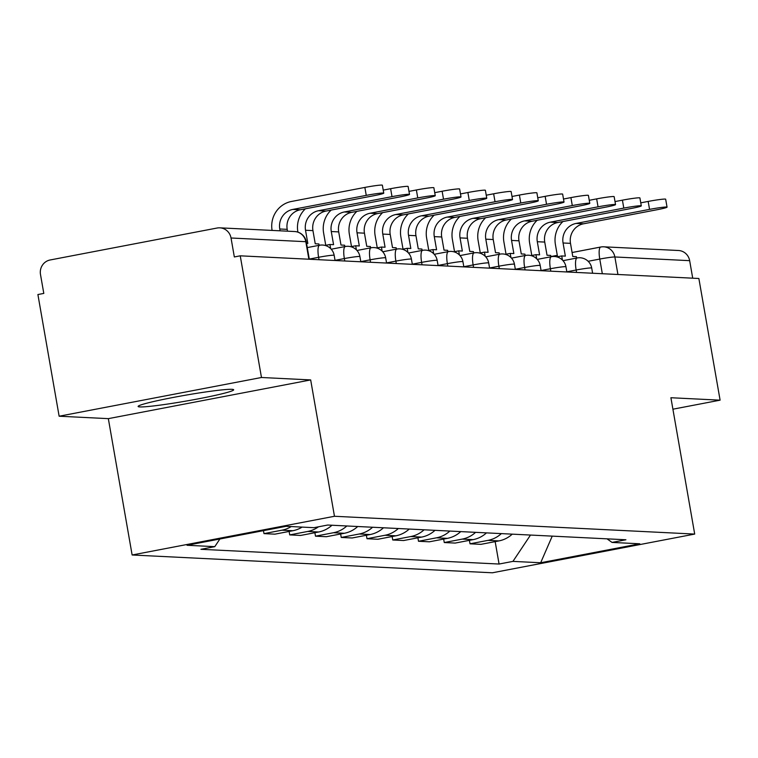 <?xml version="1.0" encoding="UTF-8"?>
<svg xmlns="http://www.w3.org/2000/svg" width="758" height="758" viewBox="0 0 758 758"><rect width="100%" height="100%" fill="white"/><g stroke="black" fill="none" stroke-linecap="round" stroke-linejoin="round"><path stroke-width="1.14" d="M231.91 389.318A48.503 2.937 170.1 0 0 179.144 396.339A48.503 2.937 170.1 0 0 138.117 406.459A48.503 2.937 170.1 0 0 139.879 406.923A48.503 2.937 170.1 0 0 192.646 399.902A48.503 2.937 170.1 0 0 233.672 389.783A48.503 2.937 170.1 0 0 231.91 389.318M261.472 377.493L59.133 416.218L108.337 418.643L132.129 554.989L492.359 572.792L694.698 534.077L334.468 516.274L310.676 379.929L261.472 377.493L240.239 255.825L698.867 278.489L720.1 400.167L670.906 397.732L694.698 534.077M59.133 416.218L37.9 294.54L43.803 293.412L40.487 274.462A12.441 11.986 -87.2 0 1 50.151 259.975L217.101 228.025A12.441 11.986 -87.2 0 1 219.848 227.836L294.635 231.531A12.441 11.986 92.8 0 1 305.815 241.698L231.029 238.003A12.441 11.986 -87.2 0 0 219.848 227.836M600.544 247.08L572.091 252.518L600.734 247.013A12.441 3.221 79.2 0 1 600.942 247.004A12.441 11.986 92.8 0 1 603.69 246.805L678.476 250.5A12.441 11.986 92.8 0 1 689.657 260.667L614.871 256.971A12.441 0.758 170.1 0 0 599.768 259.065L588.142 261.292M692.717 278.186L689.657 260.667M672.905 409.197L720.1 400.167M231.029 238.003L234.336 256.953L240.239 255.825M291.205 526.564A28.605 27.572 92.8 0 1 281.976 530.183L263.983 533.623L274.879 534.163L292.863 530.723A28.605 27.572 -87.2 0 0 302.091 527.104M263.462 530.657L263.983 533.623M318.493 526.801A28.605 27.572 92.8 0 1 307.729 531.453L289.736 534.902L300.632 535.442L318.625 531.993A28.605 27.572 -87.2 0 0 331.966 525.237M289.13 531.434L289.736 534.902M346.823 525.976A28.605 27.572 92.8 0 1 333.482 532.732L315.489 536.171L326.385 536.711L344.378 533.272A28.605 27.572 -87.2 0 0 357.719 526.516M314.883 532.713L315.489 536.171M372.576 527.246A28.605 27.572 92.8 0 1 359.235 534.002L341.242 537.45L352.138 537.981L370.131 534.542A28.605 27.572 -87.2 0 0 383.472 527.786M340.636 533.983L341.242 537.45M398.338 528.515A28.605 27.572 92.8 0 1 384.988 535.271L366.995 538.72L377.891 539.26L395.884 535.811A28.605 27.572 -87.2 0 0 409.235 529.056M366.389 535.252L366.995 538.72M424.092 529.795A28.605 27.572 92.8 0 1 410.741 536.55L392.748 539.99L403.644 540.53L421.637 537.09A28.605 27.572 -87.2 0 0 434.988 530.335M392.151 536.531L392.748 539.99M449.845 531.064A28.605 27.572 92.8 0 1 436.494 537.82L418.501 541.269L429.398 541.799L447.391 538.36A28.605 27.572 -87.2 0 0 460.741 531.604M417.904 537.801L418.501 541.269M475.598 532.334A28.605 27.572 92.8 0 1 462.247 539.099L444.264 542.538L455.16 543.079L473.144 539.63A28.605 27.572 -87.2 0 0 486.494 532.874M443.657 539.08L444.264 542.538M501.351 533.613A28.605 27.572 92.8 0 1 488.01 540.369L470.017 543.808L480.913 544.348L498.906 540.909A28.605 27.572 -87.2 0 0 512.247 534.153M469.41 540.35L470.017 543.808M219.886 538.995L214.779 546.651L187.046 545.277L286.154 526.308L313.888 527.682L327.75 525.029L625.909 539.772L612.047 542.425L639.78 543.789L540.672 562.758L512.939 561.384L530.505 535.053M214.779 546.651L200.917 549.304L499.077 564.037L512.939 561.384M132.129 554.989L334.468 516.274M108.337 418.643L310.676 379.929M495.163 541.619L499.077 564.037M607.035 538.834L612.047 542.425M552.241 536.124L540.672 562.758M287.509 231.181L287.197 229.352A16.79 16.183 92.8 0 1 300.244 209.795L373.685 195.744A13.995 0.853 170.1 0 0 383.756 193.148A13.995 0.853 170.1 0 0 366.256 195.374L364.863 187.425A13.995 0.853 -9.9 0 1 382.364 185.208L383.756 193.148M280.081 230.811L279.768 228.982A16.79 16.183 92.8 0 1 292.815 209.426L366.256 195.374M364.863 187.425L291.423 201.476A24.872 23.981 -87.2 0 0 272.094 230.413M319.118 245.327L318.872 243.953L315.243 243.773L312.95 230.621A16.79 16.183 92.8 0 1 325.997 211.065L399.438 197.014A13.995 0.853 170.1 0 0 409.51 194.427A13.995 0.853 170.1 0 0 392.009 196.644L390.626 188.695A13.995 0.853 -9.9 0 1 408.117 186.477L409.51 194.427M306.535 243.337L307.814 243.403L305.521 230.261A16.79 16.183 92.8 0 1 318.568 210.705L392.009 196.644M305.379 208.81A24.872 23.981 -87.2 0 0 297.847 231.721L297.922 232.147M390.626 188.695L383.226 190.116M344.871 246.596L344.625 245.222L340.996 245.042L338.703 231.901A16.79 16.183 92.8 0 1 351.75 212.344L425.191 198.283A13.995 0.853 170.1 0 0 435.263 195.697A13.995 0.853 170.1 0 0 417.762 197.923L416.379 189.974A13.995 0.853 -9.9 0 1 433.87 187.747L435.263 195.697M330.659 248.615L329.938 244.493L333.567 244.673L331.274 231.531A16.79 16.183 92.8 0 1 344.321 211.975L417.762 197.923M331.132 210.089A24.872 23.981 -87.2 0 0 323.609 233L325.75 245.298M329.938 244.493L325.068 245.431M416.379 189.974L408.979 191.386M370.624 247.875L370.387 246.492L366.749 246.312L364.456 233.17A16.79 16.183 92.8 0 1 377.503 213.614L450.944 199.562A13.995 0.853 170.1 0 0 461.016 196.976A13.995 0.853 170.1 0 0 443.515 199.193L442.132 191.243A13.995 0.853 -9.9 0 1 459.632 189.026L461.016 196.976M356.412 249.884L355.691 245.772L359.32 245.952L357.027 232.801A16.79 16.183 92.8 0 1 370.075 213.244L443.515 199.193M356.885 211.359A24.872 23.981 -87.2 0 0 349.362 234.269L351.504 246.568M355.691 245.772L350.821 246.701M442.132 191.243L434.732 192.665M396.377 249.145L396.14 247.771L392.502 247.591L390.209 234.44A16.79 16.183 92.8 0 1 403.256 214.884L476.706 200.832A13.995 0.853 170.1 0 0 486.769 198.245A13.995 0.853 170.1 0 0 469.268 200.463L467.885 192.513A13.995 0.853 -9.9 0 1 485.385 190.296L486.769 198.245M382.165 251.154L381.445 247.042L385.073 247.222L382.781 234.08A16.79 16.183 92.8 0 1 395.828 214.523L469.268 200.463M382.638 212.628A24.872 23.981 -87.2 0 0 375.115 235.539L377.257 247.847M381.445 247.042L376.584 247.97M467.885 192.513L460.485 193.934M422.13 250.415L421.893 249.041L418.264 248.861L415.962 235.719A16.79 16.183 92.8 0 1 429.009 216.163L502.459 202.102A13.995 0.853 170.1 0 0 512.522 199.515A13.995 0.853 170.1 0 0 495.031 201.742L493.638 193.792A13.995 0.853 -9.9 0 1 511.138 191.566L512.522 199.515M407.918 252.433L407.198 248.311L410.827 248.491L408.534 235.35A16.79 16.183 92.8 0 1 421.581 215.793L495.031 201.742M408.391 213.908A24.872 23.981 -87.2 0 0 400.868 236.818L403.019 249.117M407.198 248.311L402.337 249.249M493.638 193.792L486.238 195.204M447.883 251.694L447.646 250.311L444.017 250.131L441.724 236.989A16.79 16.183 92.8 0 1 454.762 217.432L528.212 203.381A13.995 0.853 170.1 0 0 538.275 200.794A13.995 0.853 170.1 0 0 520.784 203.011L519.391 195.062A13.995 0.853 -9.9 0 1 536.891 192.845L538.275 200.794M433.671 253.703L432.951 249.59L436.589 249.77L434.287 236.619A16.79 16.183 92.8 0 1 447.334 217.063L520.784 203.011M434.144 215.177A24.872 23.981 -87.2 0 0 426.621 238.088L428.772 250.386M432.951 249.59L428.09 250.519M519.391 195.062L511.991 196.483M473.646 252.964L473.399 251.59L469.771 251.41L467.478 238.258A16.79 16.183 92.8 0 1 480.525 218.702L553.965 204.651A13.995 0.853 170.1 0 0 564.028 202.064A13.995 0.853 170.1 0 0 546.537 204.281L545.144 196.341A13.995 0.853 -9.9 0 1 562.644 194.114L564.028 202.064M459.424 254.982L458.704 250.86L462.342 251.04L460.049 237.898A16.79 16.183 92.8 0 1 473.096 218.342L546.537 204.281M459.898 216.447A24.872 23.981 -87.2 0 0 452.374 239.367L454.525 251.665M458.704 250.86L453.843 251.789M545.144 196.341L537.744 197.753M499.399 254.233L499.152 252.859L495.524 252.679L493.231 239.537A16.79 16.183 92.8 0 1 506.278 219.981L579.718 205.93A13.995 0.853 170.1 0 0 589.79 203.333A13.995 0.853 170.1 0 0 572.29 205.56L570.907 197.611A13.995 0.853 -9.9 0 1 588.398 195.384L589.79 203.333M485.177 256.251L484.466 252.13L488.095 252.31L485.802 239.168A16.79 16.183 92.8 0 1 498.849 219.612L572.29 205.56M485.651 217.726A24.872 23.981 -87.2 0 0 478.127 240.637L480.278 252.935M484.466 252.13L479.596 253.068M570.907 197.611L563.507 199.022M525.152 255.512L524.906 254.129L521.277 253.949L518.984 240.807A16.79 16.183 92.8 0 1 532.031 221.251L605.471 207.199A13.995 0.853 170.1 0 0 615.543 204.613A13.995 0.853 170.1 0 0 598.043 206.83L596.66 198.88A13.995 0.853 -9.9 0 1 614.151 196.663L615.543 204.613M510.939 257.521L510.219 253.409L513.848 253.589L511.555 240.438A16.79 16.183 92.8 0 1 524.602 220.881L598.043 206.83M511.413 218.996A24.872 23.981 -87.2 0 0 503.89 241.906L506.031 254.205M510.219 253.409L505.349 254.337M596.66 198.88L589.26 200.302M550.905 256.782L550.668 255.408L547.03 255.228L544.737 242.077A16.79 16.183 92.8 0 1 557.784 222.53L631.225 208.469A13.995 0.853 170.1 0 0 641.296 205.882A13.995 0.853 170.1 0 0 623.796 208.099L622.413 200.159A13.995 0.853 -9.9 0 1 639.913 197.933L641.296 205.882M536.692 258.8L535.972 254.679L539.601 254.859L537.308 241.717A16.79 16.183 92.8 0 1 550.355 222.16L623.796 208.099M537.166 220.265A24.872 23.981 -87.2 0 0 529.643 243.185L531.784 255.484M535.972 254.679L531.102 255.607M622.413 200.159L615.013 201.571M576.658 258.061L576.421 256.678L572.783 256.498L570.49 243.356A16.79 16.183 92.8 0 1 583.537 223.799L656.987 209.748A13.995 0.853 170.1 0 0 667.049 207.152A13.995 0.853 170.1 0 0 649.549 209.379L648.166 201.429A13.995 0.853 -9.9 0 1 665.666 199.202L667.049 207.152M562.445 260.07L561.725 255.948L565.354 256.128L563.061 242.986A16.79 16.183 92.8 0 1 576.108 223.43L649.549 209.379M562.919 221.544A24.872 23.981 -87.2 0 0 555.396 244.455L557.537 256.754M561.725 255.948L556.865 256.886M648.166 201.429L640.766 202.841M592.614 273.24L591.704 268.048A12.441 0.758 170.1 0 0 591.249 267.925A12.441 0.758 170.1 0 0 576.146 270.019L566.823 271.809M576.573 272.444L576.146 270.019A12.441 3.221 -100.8 0 1 577.113 257.966A12.441 3.221 -100.8 0 1 577.321 257.957M566.851 271.97L565.951 266.769A12.441 0.758 170.1 0 0 565.496 266.655A12.441 0.758 170.1 0 0 550.393 268.749L541.07 270.53M550.82 271.174L550.393 268.749A12.441 3.221 -100.8 0 1 551.36 256.697A12.441 3.221 -100.8 0 1 551.568 256.687M541.098 270.691L540.198 265.499A12.441 0.758 170.1 0 0 539.743 265.376A12.441 0.758 170.1 0 0 524.64 267.479L515.317 269.261M525.067 269.905L524.64 267.479A12.441 3.221 -100.8 0 1 525.607 255.427A12.441 3.221 -100.8 0 1 525.806 255.408M515.345 269.422L514.445 264.229A12.441 0.758 170.1 0 0 513.99 264.106A12.441 0.758 170.1 0 0 498.887 266.2L489.564 267.981M499.314 268.626L498.887 266.2A12.441 3.221 -100.8 0 1 499.854 254.148A12.441 3.221 -100.8 0 1 500.053 254.138M489.592 268.152L488.683 262.95A12.441 0.758 170.1 0 0 488.237 262.837A12.441 0.758 170.1 0 0 473.134 264.93L463.811 266.712M473.56 267.356L473.134 264.93A12.441 3.221 -100.8 0 1 474.101 252.878A12.441 3.221 -100.8 0 1 474.3 252.859M463.839 266.873L462.93 261.681A12.441 0.758 170.1 0 0 462.475 261.557A12.441 0.758 170.1 0 0 447.381 263.651L438.058 265.442M447.807 266.086L447.381 263.651A12.441 3.221 -100.8 0 1 448.348 251.609A12.441 3.221 -100.8 0 1 448.546 251.59M438.086 265.603L437.176 260.411A12.441 0.758 170.1 0 0 436.722 260.288A12.441 0.758 170.1 0 0 421.628 262.382L412.305 264.163M422.045 264.807L421.628 262.382A12.441 3.221 -100.8 0 1 422.585 250.329A12.441 3.221 -100.8 0 1 422.793 250.32M412.333 264.334L411.423 259.132A12.441 0.758 170.1 0 0 410.969 259.018A12.441 0.758 170.1 0 0 395.875 261.112L386.552 262.893M396.292 263.538L395.875 261.112A12.441 3.221 -100.8 0 1 396.832 249.06A12.441 3.221 -100.8 0 1 397.04 249.041M386.58 263.054L385.67 257.862A12.441 0.758 170.1 0 0 385.216 257.739A12.441 0.758 170.1 0 0 370.112 259.833L360.789 261.624M370.539 262.268L370.112 259.833A12.441 3.221 -100.8 0 1 371.079 247.781A12.441 3.221 -100.8 0 1 371.287 247.771M360.817 261.785L359.917 256.592A12.441 0.758 170.1 0 0 359.463 256.469A12.441 0.758 170.1 0 0 344.359 258.563L335.036 260.345M344.786 260.989L344.359 258.563A12.441 3.221 -100.8 0 1 345.326 246.511A12.441 3.221 -100.8 0 1 345.525 246.502M335.064 260.506L334.164 255.313A12.441 0.758 170.1 0 0 333.709 255.2A12.441 0.758 170.1 0 0 318.606 257.294L309.283 259.075M319.033 259.719L318.606 257.294A12.441 3.221 -100.8 0 1 319.573 245.241A12.441 3.221 -100.8 0 1 319.772 245.222M602.326 273.723L599.768 259.065A12.441 3.221 79.2 0 1 600.734 247.013A12.441 12.441 0 0 1 603.69 246.805A12.441 11.986 92.8 0 1 614.871 256.971L617.931 274.491M550.867 256.583L557.301 255.351M473.144 539.63L462.247 539.099M447.391 538.36L436.494 537.82M421.637 537.09L410.741 536.55M395.884 535.811L384.988 535.271M370.131 534.542L359.235 534.002M344.378 533.272L333.482 532.732M318.625 531.993L307.729 531.453M292.863 530.723L281.976 530.183M498.906 540.909L488.01 540.369M309.311 259.236L306.27 241.811A12.441 0.758 170.1 0 0 305.815 241.698L308.876 259.217M279.768 228.982L287.197 229.352M292.815 209.426L300.244 209.795M305.521 230.261L312.95 230.621M318.568 210.705L325.997 211.065M331.274 231.531L338.703 231.901M344.321 211.975L351.75 212.344M357.027 232.801L364.456 233.17M370.075 213.244L377.503 213.614M382.781 234.08L390.209 234.44M395.828 214.523L403.256 214.884M408.534 235.35L415.962 235.719M421.581 215.793L429.009 216.163M434.287 236.619L441.724 236.989M447.334 217.063L454.762 217.432M460.049 237.898L467.478 238.258M473.096 218.342L480.525 218.702M485.802 239.168L493.231 239.537M498.849 219.612L506.278 219.981M511.555 240.438L518.984 240.807M524.602 220.881L532.031 221.251M537.308 241.717L544.737 242.077M550.355 222.16L557.784 222.53M563.061 242.986L570.49 243.356M576.108 223.43L583.537 223.799M334.164 255.313A12.441 12.441 0 0 0 319.573 245.241L307.284 247.591M359.917 256.592A12.441 12.441 0 0 0 345.326 246.511L331.218 249.211M385.67 257.862A12.441 12.441 0 0 0 371.079 247.781L356.98 250.481M411.423 259.132A12.441 12.441 0 0 0 396.832 249.06L382.733 251.76M437.176 260.411A12.441 12.441 0 0 0 422.585 250.329L408.486 253.03M462.93 261.681A12.441 12.441 0 0 0 448.348 251.609L434.239 254.3M488.683 262.95A12.441 12.441 0 0 0 474.101 252.878L459.992 255.579M514.445 264.229A12.441 12.441 0 0 0 499.854 254.148L485.745 256.848M540.198 265.499A12.441 12.441 0 0 0 525.607 255.427L511.498 258.118M565.951 266.769A12.441 12.441 0 0 0 551.36 256.697L537.261 259.397M591.704 268.048A12.441 12.441 0 0 0 577.113 257.966L563.014 260.667M550.867 256.555L557.291 255.323M306.27 241.811A12.441 12.441 0 0 0 294.635 231.531"/></g></svg>
